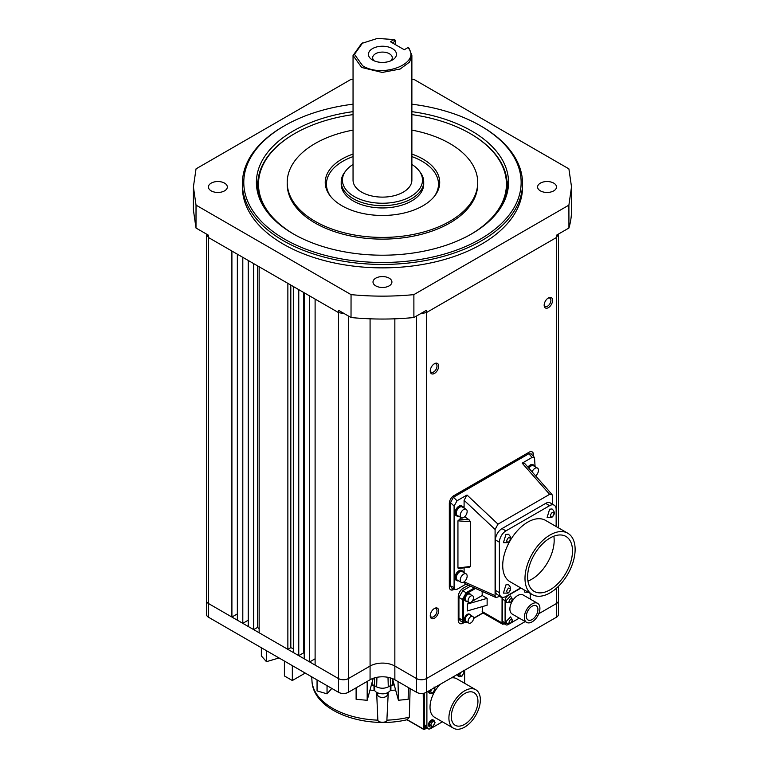<?xml version="1.0" encoding="UTF-8"?>
<svg xmlns="http://www.w3.org/2000/svg" width="768" height="768" viewBox="0 0 768 768"><rect width="100%" height="100%" fill="white"/><g stroke="black" fill="none" stroke-linecap="round" stroke-linejoin="round"><path stroke-width="1.15" d="M434.467 363.706L434.467 363.706A5.952 3.437 -60 0 1 438.672 366.134A5.952 3.437 -60 0 1 434.467 373.421A5.952 3.437 -60 0 1 430.253 370.992A5.952 3.437 -60 0 1 434.467 363.706L434.467 363.706M430.282 370.464A4.762 2.746 120 0 0 431.242 372.202A4.762 2.746 120 0 0 433.622 371.971A4.762 2.746 120 0 0 436.992 366.134A4.762 2.746 120 0 0 436.003 363.955A4.762 2.746 120 0 0 434.026 363.984M434.467 608.467L434.467 608.467A5.952 3.437 -60 0 1 438.672 610.896A5.952 3.437 -60 0 1 434.467 618.192A5.952 3.437 -60 0 1 430.253 615.763A5.952 3.437 -60 0 1 434.467 608.467L434.467 608.467M430.282 615.235A4.762 2.746 120 0 0 431.242 616.963A4.762 2.746 120 0 0 433.622 616.733A4.762 2.746 120 0 0 436.992 610.896A4.762 2.746 120 0 0 436.003 608.717A4.762 2.746 120 0 0 434.026 608.755M548.381 297.936L548.381 297.936A5.952 3.437 -60 0 1 552.586 300.365A5.952 3.437 -60 0 1 548.381 307.661A5.952 3.437 -60 0 1 544.166 305.232A5.952 3.437 -60 0 1 548.381 297.936L548.381 297.936M544.195 304.704A4.762 2.746 120 0 0 545.155 306.442A4.762 2.746 120 0 0 547.536 306.202A4.762 2.746 120 0 0 550.906 300.365A4.762 2.746 120 0 0 549.917 298.186A4.762 2.746 120 0 0 547.93 298.224M411.878 104.179A138.682 80.064 180 0 1 480.528 125.808L480.528 125.808A138.682 80.064 180 0 1 480.528 239.03A138.682 80.064 180 0 1 284.4 239.03A138.682 80.064 180 0 1 284.4 125.808A138.682 80.064 180 0 1 353.05 104.179M481.517 126.374L480.528 125.808L481.517 126.374A140.083 80.87 180 0 1 522.547 183.562A140.083 80.87 180 0 1 481.517 240.749A140.083 80.87 180 0 1 283.411 240.749A140.083 80.87 180 0 1 242.381 183.562A140.083 80.87 180 0 1 283.411 126.374L284.4 125.808M411.878 114.605A123.974 71.578 180 0 1 470.122 133.526L470.122 133.526A123.974 71.578 180 0 1 470.131 133.526A123.974 71.578 180 0 1 470.861 234.317M470.621 133.814A124.675 71.981 180 0 1 507.139 184.704A124.675 71.981 180 0 1 499.728 209.155M311.712 676.829L312.058 682.234C314.496 712.042 366.394 729.754 407.683 719.587L407.635 719.597M463.219 671.05L464.045 672.547L461.866 676.32L459.686 675.062L460.522 672.605M434.131 687.84L434.966 689.338L432.787 693.11L430.608 691.853L431.434 689.395M434.966 722.918L432.787 726.691L430.608 725.434C432.058 721.344 433.507 720.509 434.966 722.918M463.757 622.781L463.19 623.107A7.008 4.042 -60 0 1 459.686 623.453A7.008 4.042 -60 0 1 458.237 620.246L458.237 596.803A7.008 4.042 -60 0 1 463.19 588.221L468.355 585.245M454.301 589.181L453.782 589.478A6.307 3.638 -60 0 1 450.634 589.795A6.307 3.638 -60 0 1 449.328 586.906L449.328 503.414A6.307 3.638 -60 0 1 453.782 495.696L529.066 452.227A6.307 3.638 -60 0 1 532.214 451.92A6.307 3.638 -60 0 1 533.52 454.8L533.52 456.432M558.451 527.837L558.451 234.067L556.397 237.552L426.442 312.576L420.499 313.718M237.35 613.901L231.907 617.05L231.907 251.04L237.35 254.189L237.35 620.189L208.531 603.552A7.008 4.042 180 0 1 206.477 600.701L206.506 614.419A6.979 4.022 0 0 0 208.55 617.261L338.506 692.294A6.979 4.022 0 0 0 348.374 692.294L370.061 679.766A17.539 10.128 180 0 1 394.867 679.766L416.563 692.294A6.979 4.022 0 0 0 426.422 692.294L556.378 617.261A6.979 4.022 0 0 0 558.422 614.419L558.451 600.701A7.008 4.042 0 0 0 558.451 600.691L558.451 586.339M556.397 511.19L556.397 235.258L568.934 228.019L568.896 205.133L413.875 294.624L413.894 317.53L426.442 310.291L426.442 678.576L525.197 621.562M459.542 623.366A7.008 4.042 120 0 0 462.893 622.934L463.19 623.107M463.45 622.618L462.893 622.934M450.49 589.699A6.307 3.638 120 0 0 453.485 589.306L453.782 589.478M453.974 589.027L453.485 589.306M533.52 454.8L533.222 456.106M533.222 454.637A6.307 3.638 120 0 0 532.061 451.843M315.11 299.078L315.11 665.088L309.658 661.939L309.658 295.939L338.486 312.576L338.496 310.291L351.024 317.53C371.981 319.555 392.938 319.555 413.894 317.53M413.875 294.624A189.053 109.152 180 0 1 351.053 294.624L351.024 317.53M568.896 205.133L571.517 186.864L568.896 168.864L413.875 79.363L411.878 79.171M353.05 79.171L351.053 79.363L196.042 168.854L193.411 186.864L196.032 205.123L351.053 294.624M540.374 190.858A9.456 5.462 180 0 1 537.6 186.998A9.456 5.462 180 0 1 543.437 181.949A9.456 5.462 180 0 1 553.747 183.13A9.456 5.462 180 0 1 556.512 186.998A9.456 5.462 180 0 1 550.675 192.038A9.456 5.462 180 0 1 540.374 190.858M211.181 190.858A9.456 5.462 180 0 1 208.416 186.998A9.456 5.462 180 0 1 214.253 181.949A9.456 5.462 180 0 1 224.554 183.13A9.456 5.462 180 0 1 227.328 186.998A9.456 5.462 180 0 1 221.491 192.038A9.456 5.462 180 0 1 211.181 190.858M522.547 183.562L522.547 186.998A140.083 80.87 180 0 1 436.07 261.715A140.083 80.87 180 0 1 283.411 244.186A140.083 80.87 180 0 1 242.381 186.998L242.381 183.562M375.782 285.878A9.456 5.462 180 0 1 373.008 282.019A9.456 5.462 180 0 1 378.845 276.979A9.456 5.462 180 0 1 389.155 278.16A9.456 5.462 180 0 1 391.92 282.019A9.456 5.462 180 0 1 386.083 287.069A9.456 5.462 180 0 1 375.782 285.878M568.934 228.019A189.101 109.181 0 0 0 571.565 209.731L571.517 187.123M458.928 618.125L462.403 620.112L463.574 622.685L460.099 620.688L458.928 618.125L458.928 597.437L462.893 590.573L470.486 586.195M451.584 587.904L450.509 585.878L450.509 502.598L453.446 497.261L458.861 494.131A7.008 4.042 -60 0 1 460.714 491.693M520.195 457.354A5.606 3.235 -60 0 1 521.76 457.555L521.99 457.69M521.539 456.576A7.008 4.042 -60 0 1 523.354 456.864A7.008 4.042 -60 0 1 523.382 456.883L528.797 453.754L531.274 453.984M248.246 626.486L242.803 623.338L242.803 257.338L248.246 260.477L248.246 626.486L253.699 629.626L253.699 263.626L259.142 266.774L259.142 632.774L253.699 629.626L257.53 627.418L257.53 265.834M304.214 658.79L298.762 655.651L298.762 289.642L304.214 292.79L304.214 658.79L309.658 661.939L315.11 658.79M293.318 652.502L287.866 649.354L287.866 283.354L293.318 286.502L293.318 652.502L298.762 655.651L303.773 652.762L303.773 292.531M398.026 681.6L398.429 700.243L408.144 699.35L408.384 687.571M392.496 678.624L398.429 700.243M356.112 687.821L356.112 699.293L367.181 700.301L367.181 681.437M367.181 700.301L373.21 678.326M317.059 679.91L317.059 690.902L327.043 693.84L327.043 685.67M327.043 693.84L331.814 688.426M284.4 661.056L284.4 675.946L292.33 680.525L292.33 665.635M292.33 680.525L305.222 673.075M261.35 647.75L261.35 655.91L266.438 661.67L266.438 650.688M266.438 661.67L279.043 657.965M196.032 205.123L195.994 228.019L208.531 235.258L208.531 237.552L206.477 234.691L206.477 600.691A7.008 4.042 180 0 0 206.477 600.701M338.506 692.294L338.486 312.576L344.438 313.718M193.411 187.123L193.363 209.731L195.994 228.019M458.928 597.437L462.403 599.443L466.368 592.579L474.413 587.942M502.07 597.197L502.022 622.934L502.598 624.221L504.355 623.875M523.382 456.883L458.861 494.131M465.936 584.17L457.066 589.286L455.078 589.546L454.099 587.568L454.099 506.102L457.037 500.765L467.011 495.014L464.093 500.294L495.091 529.44L495.091 595.603L496.08 597.6L500.054 596.16M467.011 495.014L498 524.15L549.629 494.342L551.981 494.467L552.538 496.272L552.538 504.23M549.629 494.342L522.173 463.162L532.147 457.402L534.499 457.507L535.085 466.685M460.483 493.2A5.606 3.235 -60 0 1 462.403 491.52L519.85 458.352A5.606 3.235 -60 0 1 521.77 457.814M248.246 620.189L242.803 623.338L237.35 620.189M259.142 628.752A151.286 87.341 180 0 1 257.53 627.418M293.318 648.73A151.286 87.341 180 0 1 290.822 647.654L287.866 649.354L259.142 632.774M509.338 623.856L508.061 624.595A4.205 2.429 -60 0 1 505.958 624.806L503.184 623.203A4.205 2.429 -60 0 1 502.32 621.274L502.32 599.088A4.205 2.429 -60 0 1 502.656 597.302M467.002 622.032L466.867 622.118C464.784 623.155 463.632 622.483 463.392 620.112L462.403 620.112L462.403 599.443L463.392 599.443C463.536 596.957 464.698 594.96 466.867 593.443L475.526 588.442M482.179 606.653L482.755 612.845L502.598 624.221M522.173 463.162L524.659 463.411M527.952 467.165A5.606 3.235 -60 0 1 530.246 464.986A5.606 3.235 -60 0 1 533.05 464.707L533.846 465.168A5.606 3.235 -60 0 1 534.854 466.55M498 524.15L495.091 529.44M520.714 587.894L505.93 596.429A9.245 5.338 -60 0 1 501.312 596.89L497.347 594.605A9.245 5.338 -60 0 1 495.437 590.371L495.437 539.923A9.245 5.338 -60 0 1 501.974 528.605L545.654 503.386A9.245 5.338 -60 0 1 550.272 502.925L554.237 505.219A9.245 5.338 -60 0 1 556.157 509.443L556.157 526.512M464.093 572.678L464.093 567.83M464.717 516.71L469.085 519.782L470.4 521.722L470.4 566.458L457.939 567.994L459.226 568.272L457.939 567.994L457.939 520.838L461.424 517.814M464.093 508.051L464.093 500.294M496.042 597.571L465.091 583.795L464.093 581.837M458.63 516.221A5.606 3.235 -60 0 1 456.922 516.048L456.134 515.587A5.606 3.235 -60 0 1 455.27 511.094A5.606 3.235 -60 0 1 458.928 506.16A5.606 3.235 -60 0 1 461.731 505.882L462.528 506.342A5.606 3.235 -60 0 1 463.536 507.725M458.63 580.838A5.606 3.235 -60 0 1 456.922 580.666L456.134 580.205A5.606 3.235 -60 0 1 455.27 575.722A5.606 3.235 -60 0 1 458.928 570.778A5.606 3.235 -60 0 1 461.731 570.499L462.528 570.96A5.606 3.235 -60 0 1 463.536 572.352M290.822 647.654L290.822 285.053M411.878 111.638A126.077 72.787 180 0 1 471.61 130.954A126.077 72.787 180 0 1 508.541 182.419A126.077 72.787 180 0 1 430.714 249.667A126.077 72.787 180 0 1 293.318 233.885A126.077 72.787 180 0 1 256.397 182.419A126.077 72.787 180 0 1 353.05 111.638M482.179 591.398L482.179 595.507L487.133 598.358L487.133 605.222L467.357 610.925L467.357 604.061L469.68 602.717M530.246 599.088L530.246 593.405M505.958 624.806A4.205 2.429 -60 0 1 505.094 622.877L505.094 600.691A4.205 2.429 -60 0 1 508.061 595.546L521.011 588.067M511.142 622.819L519.254 618.134M471.955 601.411L482.179 595.507M465.514 600.96A4.205 2.429 -60 0 1 465.254 600.845A4.205 2.429 -60 0 1 464.611 597.475A4.205 2.429 -60 0 1 467.357 593.77A4.205 2.429 -60 0 1 469.45 593.558A4.205 2.429 -60 0 1 469.69 593.731M465.514 621.542A4.205 2.429 -60 0 1 465.254 621.427A4.205 2.429 -60 0 1 464.611 618.058A4.205 2.429 -60 0 1 467.357 614.362A4.205 2.429 -60 0 1 469.45 614.15A4.205 2.429 -60 0 1 469.69 614.323M528.576 467.866A5.606 3.235 -60 0 1 531.043 465.437A5.606 3.235 -60 0 1 533.846 465.168M470.4 566.458L469.085 567.053M501.312 596.89A9.245 5.338 -60 0 1 499.392 592.656L499.392 542.218A9.245 5.338 -60 0 1 505.93 530.89L549.619 505.67A9.245 5.338 -60 0 1 554.237 505.219M456.922 516.048A5.606 3.235 -60 0 1 456.067 511.555A5.606 3.235 -60 0 1 459.725 506.621A5.606 3.235 -60 0 1 462.528 506.342M456.922 580.666A5.606 3.235 -60 0 1 456.067 576.173A5.606 3.235 -60 0 1 459.725 571.238A5.606 3.235 -60 0 1 462.528 570.96M258 180.547A126.077 72.787 0 0 0 256.675 187.277M508.253 187.277A126.077 72.787 0 0 0 506.928 180.547M487.133 598.358L467.357 604.061M526.637 622.397L512.17 614.045A10.992 6.346 -60 0 1 510.49 605.232A10.992 6.346 -60 0 1 517.67 595.546A10.992 6.346 -60 0 1 523.171 594.998L537.629 603.35A10.992 6.346 -60 0 1 539.318 612.163A10.992 6.346 -60 0 1 532.128 621.85A10.992 6.346 -60 0 1 526.637 622.397A10.992 6.346 -60 0 1 524.947 613.584A10.992 6.346 -60 0 1 532.128 603.888A10.992 6.346 -60 0 1 537.629 603.35M528.221 592.234L524.832 592.214L524.035 589.814M505.901 621.754L510.595 616.877L512.304 619.997C512.304 622.867 510.442 624.048 506.736 623.539L505.901 621.754M505.901 600.874L510.595 595.987L512.304 599.117C512.304 601.978 510.442 603.158 506.736 602.659L505.901 600.874M466.762 601.306A4.205 2.429 -60 0 1 465.744 601.123A4.205 2.429 -60 0 1 465.101 597.763A4.205 2.429 -60 0 1 467.846 594.058A4.205 2.429 -60 0 1 469.949 593.846A4.205 2.429 -60 0 1 470.611 594.634M466.762 621.898A4.205 2.429 -60 0 1 465.744 621.715A4.205 2.429 -60 0 1 465.101 618.346A4.205 2.429 -60 0 1 467.846 614.64A4.205 2.429 -60 0 1 469.949 614.438A4.205 2.429 -60 0 1 470.611 615.226M528.854 468.182A4.906 2.832 -60 0 1 531.043 466.013A4.906 2.832 -60 0 1 533.491 465.773L537.456 468.058A4.906 2.832 -60 0 1 538.31 471.581A4.906 2.832 -60 0 1 535.632 475.882M532.339 594.614L510.058 581.741A35.443 20.458 -60 0 1 504.624 553.344A35.443 20.458 -60 0 1 527.77 522.115A35.443 20.458 -60 0 1 545.491 520.358L567.782 533.222A35.443 20.458 -60 0 1 573.216 561.629A35.443 20.458 -60 0 1 550.061 592.858A35.443 20.458 -60 0 1 532.339 594.614A35.443 20.458 -60 0 1 526.906 566.208A35.443 20.458 -60 0 1 550.061 534.979A35.443 20.458 -60 0 1 567.782 533.222M503.434 593.098L505.93 584.88L508.33 584.602C511.478 587.443 511.373 590.285 508.022 593.136L503.434 593.098M503.434 542.659L505.93 534.442L508.33 534.163C511.478 536.995 511.373 539.837 508.022 542.688L503.434 542.659M547.114 517.44L549.619 509.222L552.01 508.944C555.158 511.776 555.053 514.618 551.702 517.469L547.114 517.44M461.232 517.728L457.277 515.434A4.906 2.832 -60 0 1 456.518 511.507A4.906 2.832 -60 0 1 459.725 507.187A4.906 2.832 -60 0 1 462.173 506.947L466.138 509.232A4.906 2.832 -60 0 1 466.886 513.158A4.906 2.832 -60 0 1 463.69 517.478A4.906 2.832 -60 0 1 461.232 517.728A4.906 2.832 -60 0 1 460.483 513.792A4.906 2.832 -60 0 1 463.69 509.472A4.906 2.832 -60 0 1 466.138 509.232M461.232 582.346L457.277 580.061A4.906 2.832 -60 0 1 456.518 576.134A4.906 2.832 -60 0 1 459.725 571.814A4.906 2.832 -60 0 1 462.173 571.565L466.138 573.859A4.906 2.832 -60 0 1 466.886 577.786A4.906 2.832 -60 0 1 463.69 582.106A4.906 2.832 -60 0 1 461.232 582.346A4.906 2.832 -60 0 1 460.483 578.419A4.906 2.832 -60 0 1 463.69 574.099A4.906 2.832 -60 0 1 466.138 573.859M374.621 677.875L374.467 685.68L372.096 685.027L372.144 682.214M374.467 685.68L376.646 686.88C380.525 688.675 384.403 688.675 388.282 686.88L390.461 685.68L390.307 677.875M392.736 679.507L392.832 685.027L390.461 685.68M257.808 193.306A124.675 71.981 180 0 1 257.789 192.144L257.789 184.704A124.675 71.981 180 0 1 294.307 133.814A124.675 71.981 180 0 1 294.557 133.67M507.139 184.704L507.139 192.144A124.675 71.981 180 0 1 507.12 193.306M528.01 592.109L527.213 591.648M512.246 620.39C511.152 623.251 510.067 623.885 508.973 622.272C510.067 619.402 511.152 618.778 512.246 620.39M512.246 599.501C511.152 602.371 510.067 602.995 508.973 601.392C510.067 598.522 511.152 597.888 512.246 599.501M468.893 602.544L465.917 600.826A3.85 2.227 -60 0 1 465.331 597.734A3.85 2.227 -60 0 1 467.846 594.346A3.85 2.227 -60 0 1 469.776 594.154L472.742 595.872A3.85 2.227 -60 0 1 473.338 598.954A3.85 2.227 -60 0 1 470.822 602.352A3.85 2.227 -60 0 1 468.893 602.544A3.85 2.227 -60 0 1 468.298 599.453A3.85 2.227 -60 0 1 470.822 596.054A3.85 2.227 -60 0 1 472.742 595.872M468.893 623.126L465.917 621.408A3.85 2.227 -60 0 1 465.331 618.326A3.85 2.227 -60 0 1 467.846 614.928A3.85 2.227 -60 0 1 469.776 614.736L472.742 616.454A3.85 2.227 -60 0 1 473.338 619.546A3.85 2.227 -60 0 1 470.822 622.934A3.85 2.227 -60 0 1 468.893 623.126A3.85 2.227 -60 0 1 468.298 620.045A3.85 2.227 -60 0 1 470.822 616.646A3.85 2.227 -60 0 1 472.742 616.454M532.08 471.85A4.906 2.832 -60 0 1 535.008 468.298A4.906 2.832 -60 0 1 537.456 468.058M508.512 588.077C510.864 588.25 510.864 589.776 508.512 592.656C506.16 592.493 506.16 590.966 508.512 588.077M508.512 537.638C510.864 537.811 510.864 539.328 508.512 542.218C506.16 542.045 506.16 540.528 508.512 537.638M552.192 512.419C554.544 512.592 554.544 514.109 552.192 516.998C549.84 516.826 549.84 515.299 552.192 512.419M371.386 684.97A81.946 47.309 0 0 0 372.096 685.027M388.33 686.861A8.4 4.848 180 0 1 388.282 686.88L388.003 677.318M392.832 685.027A81.946 47.309 -0 0 0 394.224 684.912M374.544 685.008L374.64 690.662L376.608 692.486C382.32 694.752 386.88 694.147 390.288 690.662L390.883 690.394A81.12 46.838 0 0 0 395.626 690.029M265.2 209.155A124.675 71.981 180 0 1 257.789 184.704M532.128 619.565A8.198 4.733 -60 0 1 528.038 619.968A8.198 4.733 -60 0 1 526.781 613.402A8.198 4.733 -60 0 1 532.128 606.182A8.198 4.733 -60 0 1 536.227 605.779A8.198 4.733 -60 0 1 537.485 612.346A8.198 4.733 -60 0 1 532.128 619.565M550.061 589.824A31.728 18.317 -60 0 1 534.192 591.398A31.728 18.317 -60 0 1 529.334 565.968A31.728 18.317 -60 0 1 550.061 538.013A31.728 18.317 -60 0 1 565.92 536.438A31.728 18.317 -60 0 1 570.787 561.869A31.728 18.317 -60 0 1 550.061 589.824M369.984 690.086A81.12 46.838 0 0 0 374.045 690.394L373.958 684.739M374.64 690.662L374.045 690.394M408.374 688.195A81.12 46.838 0 0 0 409.181 688.032M390.97 684.739L390.883 690.394M294.067 234.317A123.974 71.578 180 0 1 294.806 133.526A123.974 71.578 180 0 1 353.05 114.605M527.952 581.059A31.728 18.317 120 0 0 531.734 579.245A31.728 18.317 120 0 0 553.853 536.198M410.131 688.579L409.306 717.178L407.155 719.645L423.744 729.216L424.733 729.206L423.792 729.427L423.197 693.35M312.038 682.09C313.382 692.275 320.237 701.011 332.582 708.307A70.55 40.733 0 0 0 377.846 720.154L376.666 692.515M388.262 692.515L386.88 720.154C387.494 722.928 377.414 722.918 378.048 720.154M386.88 720.154L387.082 720.154A70.55 40.733 0 0 0 408.874 717.274L409.306 717.178M411.878 130.109A95.251 54.998 180 0 1 449.818 143.53A95.251 54.998 180 0 1 477.715 182.419L477.715 184.138A95.251 54.998 180 0 1 418.915 234.941A95.251 54.998 180 0 1 315.11 223.018A95.251 54.998 180 0 1 287.213 184.138L287.213 182.419A95.251 54.998 180 0 1 353.05 130.109M477.715 182.419A95.251 54.998 180 0 1 418.915 233.232A95.251 54.998 180 0 1 315.11 221.309A95.251 54.998 180 0 1 287.213 182.419M424.685 729.427L423.792 729.427M425.693 727.392L424.512 724.819L424.512 693.072M377.558 692.957L377.558 694.589A4.906 2.832 0 0 0 378.998 696.595A4.906 2.832 0 0 0 384.346 697.21A4.906 2.832 0 0 0 387.37 694.589L387.37 692.957M411.878 154.07A57.245 33.053 180 0 1 422.947 159.053A57.245 33.053 180 0 1 434.726 195.907A57.245 33.053 180 0 1 341.99 205.786A57.245 33.053 180 0 1 330.211 195.907A57.245 33.053 180 0 1 353.05 154.07M442.387 721.814L430.848 728.477A5.606 3.235 -60 0 1 428.054 728.755A5.606 3.235 -60 0 1 426.893 726.192L426.893 692.026M464.63 683.299L464.63 670.234M453.514 728.237A22.234 12.835 -60 0 1 448.906 718.051A22.234 12.835 -60 0 1 458.611 695.674A22.234 12.835 -60 0 1 475.747 689.722A22.234 12.835 -60 0 1 480.355 699.898A22.234 12.835 -60 0 1 470.65 722.275A22.234 12.835 -60 0 1 453.514 728.237L434.64 717.341A22.234 12.835 -60 0 1 430.032 707.165A22.234 12.835 -60 0 1 440.122 684.384M451.392 677.875A22.234 12.835 -60 0 1 456.874 678.826L475.747 689.722M463.133 670.166L464.141 672.288L461.693 676.522L458.448 676.272A3.85 2.227 -60 0 1 457.584 674.304M434.054 686.957L435.053 689.078L432.605 693.312L429.36 693.062A3.85 2.227 -60 0 1 428.496 691.094M429.36 726.643A3.85 2.227 -60 0 1 428.678 723.581A3.85 2.227 -60 0 1 431.222 720.125A3.85 2.227 -60 0 1 433.21 719.971L434.054 720.538A3.792 2.189 -60 0 0 432.086 720.682A3.792 2.189 -60 0 0 429.408 725.318A3.792 2.189 -60 0 0 430.272 727.085L429.36 726.643M434.15 196.627A56.035 32.352 0 0 0 422.083 161.261A56.035 32.352 0 0 0 411.878 156.605M353.05 156.605A56.035 32.352 0 0 0 330.778 196.627M411.878 164.448A40.042 23.117 180 0 1 419.021 170.698L420.125 172.128A41.251 23.818 180 0 1 423.715 181.843L423.715 184.138A41.251 23.818 180 0 1 398.256 206.141A41.251 23.818 180 0 1 353.29 200.976A41.251 23.818 180 0 1 341.213 184.138L341.213 181.843A41.251 23.818 180 0 1 344.803 172.128L345.917 170.698A40.042 23.117 180 0 1 353.05 164.448M451.315 716.659A18.826 10.867 -60 0 1 459.533 697.718A18.826 10.867 -60 0 1 474.038 692.669A18.826 10.867 -60 0 1 477.946 701.29A18.826 10.867 -60 0 1 469.718 720.24A18.826 10.867 -60 0 1 455.213 725.28A18.826 10.867 -60 0 1 451.315 716.659M423.715 181.843A41.251 23.818 180 0 1 411.638 198.691A41.251 23.818 180 0 1 353.29 198.691A41.251 23.818 180 0 1 341.213 181.843M419.021 170.698A40.042 23.117 180 0 1 410.774 196.474A40.042 23.117 180 0 1 359.76 199.171A40.042 23.117 180 0 1 345.917 170.698M362.659 42.883L354.451 54.317L362.65 65.76C382.733 78.758 422.045 63.005 407.952 47.587L408.979 48.115L411.878 55.469L411.878 180.134A29.414 16.982 180 0 1 393.725 195.821A29.414 16.982 180 0 1 361.661 192.144A29.414 16.982 180 0 1 353.05 180.134L353.05 55.459L361.661 43.45L377.491 38.4L394.109 39.59L395.203 40.157L395.491 44.678M411.878 55.469L409.555 62.093L400.118 69.043L382.224 72.442L361.661 67.469L353.05 55.459M395.491 41.568L394.109 39.59L390.394 41.741L404.256 49.747L407.952 47.587M395.05 41.338L392.371 42.883M392.371 48.595A14.006 8.083 180 0 1 392.371 60.038A14.006 8.083 180 0 1 372.557 60.038L372.557 60.038A14.006 8.083 180 0 1 372.557 48.595A14.006 8.083 180 0 1 392.371 48.595M390.614 60.893A9.802 5.664 -0 0 0 392.266 57.754A9.802 5.664 -0 0 0 389.395 53.75A9.802 5.664 -0 0 0 378.71 52.522A9.802 5.664 -0 0 0 372.662 57.754A9.802 5.664 -0 0 0 374.314 60.893M538.762 613.738L556.397 603.552L556.397 588.25L556.397 597.83M556.378 617.261L556.397 603.552A7.008 4.042 0 0 0 558.451 600.701M416.534 316.003L416.534 678.576A7.008 4.042 0 0 0 426.442 678.576L426.422 692.294M394.848 318.816L394.848 666.058L416.534 678.576L416.563 692.294M208.531 235.258L208.55 617.261M370.061 679.766L370.08 666.058L348.394 678.576A7.008 4.042 180 0 1 338.486 678.576L315.11 665.088M370.08 318.816L370.08 666.058A17.51 10.109 180 0 1 394.848 666.058L394.867 679.766M348.394 316.003L348.374 692.294M304.214 292.79L309.658 295.939M208.531 237.552L231.907 251.04M237.35 254.189L242.803 257.338M248.246 260.477L253.699 263.626M259.142 266.774L287.866 283.354M293.318 286.502L298.762 289.642M462.893 590.573L466.867 593.443M453.446 497.261L457.037 500.765M532.147 457.402L528.797 453.754M450.509 502.598L454.099 506.102M450.509 585.878L454.099 587.568M519.158 457.949L519.85 458.352M461.702 491.117L462.403 491.52M499.642 596.4L502.022 597.773M463.392 620.112L463.392 599.443M502.022 622.934L482.179 611.558M482.842 612.893L473.539 618.259M495.091 595.603L464.131 581.818M502.32 599.088L505.094 600.691M502.32 621.274L505.094 622.877M495.437 539.923L499.392 542.218M505.93 530.89L501.974 528.605M495.437 590.371L499.392 592.656M545.654 503.386L549.619 505.67M459.226 519.091L469.085 519.782M457.939 520.838L470.4 521.722M376.646 686.88L376.925 677.318M390.288 690.662L390.384 685.008M426.787 728.026L424.733 729.206L424.685 726.048M424.512 714.778L424.186 693.158M424.512 724.819L426.893 726.192M459.35 676.723A3.792 2.189 -60 0 1 458.496 674.947A3.792 2.189 -60 0 1 458.688 673.661M430.272 693.504A3.792 2.189 -60 0 1 429.408 691.738A3.792 2.189 -60 0 1 429.61 690.451M430.272 727.085L432.605 726.893L435.053 722.659L434.054 720.538M451.488 587.856L455.078 589.546M531.158 453.859L534.499 457.507M206.477 234.067L206.477 234.691L206.477 234.067M463.574 622.685L467.203 622.157M473.53 618.499L483.043 613.008M524.534 463.277L551.981 494.467M469.766 567.13L458.563 568.512M465.254 600.845L465.744 601.123M469.45 593.558L469.949 593.846M465.254 621.427L465.744 621.715M469.45 614.15L469.949 614.438M294.806 133.526L294.307 133.814M406.954 719.75L423.888 729.533L426.989 728.141M428.054 728.755L425.674 727.382"/></g></svg>
